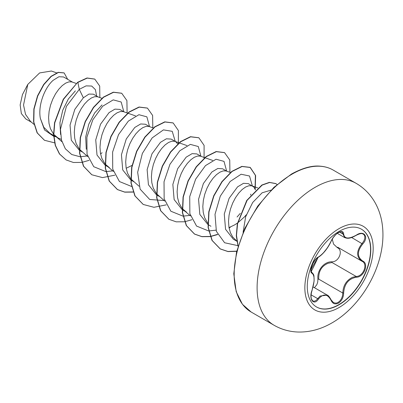 <?xml version="1.0" encoding="UTF-8"?>
<svg xmlns="http://www.w3.org/2000/svg" width="403" height="403" viewBox="0 0 403 403"><rect width="100%" height="100%" fill="white"/><g stroke="black" fill="none" stroke-linecap="round" stroke-linejoin="round"><path stroke-width="0.6" d="M361.37 229.151A44.909 25.928 -60 0 1 368.12 265.174A44.909 25.928 -60 0 1 338.812 304.648A44.909 25.928 -60 0 1 316.466 306.935M339.024 231.438A44.909 25.928 -60 0 1 361.481 229.216A44.909 25.928 -60 0 1 368.362 265.199A44.909 25.928 -60 0 1 339.024 304.774A44.909 25.928 -60 0 1 316.572 307A44.909 25.928 -60 0 1 309.69 271.012A44.909 25.928 -60 0 1 339.024 231.438M318.36 257.043C323.221 253.905 327.453 248.636 331.059 241.246C332.697 237.558 335.175 234.642 338.495 232.491C341.744 230.854 343.467 231.352 343.653 233.977C344.323 238.914 348.56 239.291 356.363 235.11C364 229.72 369.254 237.196 362.67 244.067C357.018 251.286 357.018 256.928 362.67 260.998C369.254 263.723 363.99 277.254 356.363 277.234C348.555 278.675 344.318 283.944 343.653 293.046C343.467 297.56 341.744 300.915 338.495 303.111C335.18 304.718 332.697 303.791 331.059 300.326C327.448 293.706 323.211 293.329 318.36 299.192C313.7 306.3 308.456 298.814 312.063 290.225C314.788 281.299 314.788 275.647 312.063 273.274C308.451 272.282 313.705 258.751 318.36 257.043A0.64 0.534 63.4 0 1 318.123 257.316L318.123 257.316C318.627 257.376 326.244 252.147 331.18 241.125A0.64 0.353 22.8 0 0 331.18 240.954M314.436 287.697L316.839 284.679L317.73 282.004L317.912 279.198C316.889 270.337 323.941 261.582 331.906 261.794A0.64 0.322 -91.4 0 0 332.087 262.56L328.102 263.255C321.518 266.096 318.4 271.395 318.748 279.158L342.802 293.041C343.104 285.611 346.328 280.372 352.474 277.324L356.141 276.448C363.345 276.518 368.261 263.879 362.035 261.28L337.664 247.22M312.783 300.996L314.622 301.212L316.209 300.341L320.113 296.039L327.286 295.117M331.059 241.246A0.64 0.353 22.8 0 0 331.18 241.125C330.384 243.221 327.866 247.256 327.266 248.016L323.322 252.973C321.79 254.746 320.058 256.192 318.123 257.316C317.111 257.487 315.393 259.522 312.965 263.431L311.464 267.28L311.101 269.285C311.892 269.622 308.25 278.387 318.123 257.316C306.542 275.929 312.637 269.083 311.262 271.723L311.967 272.564C313.302 273.793 313.972 275.012 313.972 276.226L314.123 280.982L312.063 290.225M331.906 261.794C338.958 262.121 343.558 250.263 337.392 247.679L333.578 244.112L332.223 239.1M72.545 82.152L63.563 76.968L58.909 76.741L53.11 80.333C44.889 87.516 37.827 104.931 40.35 118.366L43.816 127.318L49.997 133.338L53.614 135.428M76.207 83.441L71.734 81.89L68.928 81.864L65.689 83.119L62.233 85.602L58.778 89.229L55.538 93.834L52.733 99.224L50.536 105.143L49.111 111.329L48.577 117.495L49 123.363L50.415 128.658L53.574 134.184M53.79 134.441L57.972 137.942L61.321 139.388M98.251 96.997L93.36 94.171L88.937 94.07L83.35 97.793L74.832 109.344L70.031 125.086L71.306 140.209L79.32 150.269M102.166 98.367L97.44 96.73L94.634 96.71L91.395 97.959L87.94 100.443L84.484 104.07L81.245 108.674L78.439 114.064L76.243 119.983L74.817 126.169L74.283 132.335L74.706 138.204L76.122 143.498L79.28 149.024M79.497 149.286L87.637 156.54M123.958 111.838L119.741 109.404L114.956 109.117L109.057 112.633L100.549 124.174L95.738 139.891L97.012 155.044L105.027 165.109M127.62 113.122L123.147 111.571L120.341 111.55L117.102 112.8L113.646 115.283L110.19 118.91L106.951 123.52L104.145 128.905L101.949 134.824L100.523 141.01L99.989 147.181L100.412 153.044L101.828 158.339L104.987 163.87M105.203 164.127L109.384 167.628L105.243 165.235M149.664 126.678L145.448 124.245L140.662 123.963L134.763 127.479L126.26 139L121.439 154.722L122.729 169.92L130.733 179.95M153.326 127.963L148.853 126.411L146.047 126.391L142.808 127.64L139.352 130.129L135.897 133.751L132.658 138.36L129.852 143.745L127.655 149.669L126.23 155.855L125.696 162.021L126.119 167.885L127.534 173.184L130.693 178.71M130.91 178.967L139.05 186.221M177.748 143.916L175.748 141.735L171.154 139.085L166.379 138.803L160.47 142.319L151.971 153.825L147.135 169.628L148.435 184.75L156.44 194.795M175.748 141.735L174.559 141.257L171.754 141.231L168.514 142.481L165.059 144.969L161.603 148.591L158.364 153.2L155.558 158.586L153.362 164.51L151.936 170.696L151.402 176.862L151.825 182.725L153.241 188.025L156.399 193.551M156.616 193.808L164.756 201.067M201.077 156.359L196.86 153.926L192.095 153.639L186.176 157.16L177.663 168.706L172.852 184.463L174.136 199.576L182.146 209.636M204.739 157.649L200.266 156.097L197.46 156.072L194.221 157.321L190.765 159.81L187.309 163.437L184.07 168.041L181.264 173.426L179.068 179.35L177.642 185.536L177.108 191.702L177.537 197.571L178.947 202.865L182.106 208.391M182.322 208.648L186.503 212.149L182.363 209.756M226.783 171.204L222.572 168.771L217.791 168.479L211.882 172L203.369 183.546L198.563 199.268L199.833 214.406L207.852 224.476M230.445 172.489L225.972 170.937L223.166 170.917L219.927 172.167L216.471 174.65L213.016 178.277L209.777 182.881L206.971 188.272L204.774 194.191L203.349 200.377L202.815 206.543L203.243 212.411L204.653 217.706L207.812 223.232M229.005 227.589L234.617 224.904L237.478 223.045M255.426 189.873L253.875 187.047L248.273 183.612L243.488 183.33L237.589 186.841L229.085 198.372L224.27 214.084L225.549 229.277L233.327 239.186L237.029 241.321M252.867 186.262L251.679 185.778L248.873 185.758L245.634 187.007L242.178 189.491L238.722 193.118L235.483 197.727L232.677 203.112L230.481 209.031L229.055 215.217L228.521 221.388L228.949 227.252L230.36 232.546L232.727 237.035L237.019 241.271M126.502 168.106L132.028 165.401M237.76 222.839L244.334 217.031L246.339 214.774M25.762 118.905L21.354 113.57L20.15 104.946L22.447 94.609L27.787 84.418L39.615 72.938L51.337 71.024M27.787 84.418L23.535 105.027L25.54 114.402L30.437 121.323L34.003 124.391M83.35 97.793L79.29 89.34L86.091 85.869L91.718 86.046L95.4 89.647L96.629 96.06M55.846 136.718L53.871 136.34M53.659 136.285L44.552 129.978L40.35 118.366M80.086 156.752L71.724 154.515L65.331 148.767L61.483 140.078L60.46 129.343L66.399 106.377L79.29 89.34L77.87 82.408L87.229 78.101L94.796 79.124L99.692 86.046L99.858 97.561M54.581 142.843L44.496 140.284L37.333 132.975L33.802 122.028L34.074 109.077L37.736 96L43.872 84.62L51.236 76.449L58.44 72.454L64.158 72.943L67.689 79.351M77.658 82.283L63.266 99.259L54.536 122.749L53.584 134.632L55.226 145.307L59.417 153.926L66.117 159.931L59.629 154.052L55.438 145.433L53.8 134.753L54.753 122.875L63.483 99.385L77.658 82.283L87.013 77.981L94.69 79.064M44.39 140.224L37.116 132.849L33.585 121.908L33.862 108.956L37.519 95.874L43.66 84.494L51.025 76.323L58.223 72.333L64.052 72.883M86.277 149.256L85.688 137.015L88.791 124.189L94.68 112.905L102.004 104.956M60.571 134.456L59.936 122.663L62.767 110.19L68.329 99.007L75.361 90.861M80.278 156.757L87.461 155.941M123.832 111.767L121.172 102.004L113.223 99.868L102.649 106.251L92.821 119.792L86.902 137.221L87.033 154.253L93.733 166.701L105.793 171.592M105.984 171.602L112.764 170.882M149.538 126.607L146.878 116.845L138.929 114.709L128.356 121.091L118.527 134.632L112.608 152.062L112.734 169.094L119.439 181.541L131.499 186.433M175.245 141.448L172.237 131.323L163.437 129.877L152.138 137.922L142.35 153.457L137.66 172.262L140.128 189.143L149.689 199.47L164.172 200.563M200.951 156.288L198.291 146.526L190.342 144.39L179.768 150.777L169.94 164.313L164.026 181.748L164.152 198.78L170.852 211.227L182.912 216.114M183.103 216.124L189.884 215.409M226.657 171.129L223.997 161.371L216.048 159.23L205.475 165.618L195.646 179.154L189.727 196.588L189.858 213.62L196.558 226.068L208.618 230.959M208.809 230.964L215.993 230.148M237.065 217L240.294 213.368M250.575 195.123L250.888 194.125M252.364 185.974L249.517 176.01L241.115 174.232L230.138 181.501L220.305 196.125L215.011 214.336L216.366 231.357L224.607 242.752L238.032 245.664M271.088 190.11L262.116 192.81L252.701 202.467L245.649 216.754L243.085 232.314M66.117 159.931L73.396 162.48L81.698 162.404M81.854 162.379L89.118 160.339M100.569 153.901L102.095 152.737M127.101 112.941L126.905 100.584L121.741 93.274L113.535 92.302L103.571 97.254L93.607 107.52L85.406 121.681L80.459 137.72L79.759 153.336L83.668 166.298L91.824 174.771L102.498 177.607L114.825 175.179M152.808 127.781L152.611 115.429L147.453 108.12L139.247 107.143L129.282 112.094L119.313 122.366L111.112 136.526L106.16 152.571L105.47 168.192L109.379 181.154L117.545 189.622L124.819 192.16L133.111 192.085M178.378 143.362L178.393 130.542L173.169 122.965L164.963 121.983L154.994 126.93L145.025 137.201L136.819 151.367L131.872 167.411L131.177 183.033L135.091 195.994L143.256 204.467L153.926 207.288L166.238 204.865M204.084 158.203L204.099 145.382L198.875 137.806L190.669 136.824L180.705 141.77L170.736 152.037L162.53 166.197L157.578 182.242L156.883 197.863L160.792 210.829L168.953 219.303L176.227 221.841L184.524 221.771M184.68 221.746L191.944 219.706M229.927 172.308L229.73 159.951L224.572 152.641L216.366 151.664L206.401 156.616L196.437 166.882L188.231 181.043L183.284 197.082L182.589 212.703L186.493 225.665L194.649 234.138L201.928 236.687L210.23 236.611M210.386 236.586L217.65 234.546M229.1 228.108L230.627 226.944M255.215 189.234L255.628 175.542L250.273 167.482L242.067 166.51L232.103 171.461L222.139 181.728L213.938 195.888L208.991 211.928L208.291 227.544L212.2 240.505L220.355 248.978L227.992 251.578L236.717 251.316M277.057 184.483L275.874 183.667L269.642 182.478L262.162 185.098L247.104 200.351L237.609 223.574L236.496 235.463L238.148 246.037M121.635 93.214L113.324 92.176L103.359 97.133L93.395 107.4L85.189 121.56L80.242 137.594L79.547 153.216L83.451 166.177L91.718 174.711M147.347 108.059L139.035 107.017L129.066 111.974L119.102 122.24L110.896 136.405L105.949 152.45L105.254 168.066L109.168 181.028L117.333 189.501L124.678 192.05L133.055 191.939M173.058 122.905L164.746 121.857L154.782 126.809L144.813 137.075L136.607 151.241L131.655 167.285L130.96 182.912L134.874 195.873L143.151 204.402M198.765 137.745L190.458 136.698L180.489 141.644L170.519 151.911L162.313 166.076L157.361 182.121L156.666 197.742L160.575 210.704L168.847 219.237M224.466 152.581L216.154 151.543L206.185 156.495L196.221 166.761L188.02 180.922L183.068 196.961L182.373 212.577L186.277 225.539L194.437 234.012L201.787 236.571L210.17 236.46M210.331 236.435L217.565 234.37M229.05 227.861L229.826 227.277M255.059 188.846L255.391 175.325L250.061 167.356L241.855 166.384L231.891 171.34L221.927 181.607L213.726 195.762L208.774 211.802L208.079 227.418L211.983 240.379L220.144 248.853L227.891 251.472L236.757 251.145M277.027 184.514L275.662 183.546L269.39 182.363L261.864 185.022L246.747 200.447L237.317 223.841L236.294 235.76L238.067 246.319M317.912 279.198L318.748 279.158M337.931 247.371A0.64 0.383 -61.9 0 0 337.392 247.679M362.67 260.998A0.64 0.423 117.9 0 1 362.035 261.28C356.192 257.038 356.192 251.114 362.035 243.513L363.743 241.185L364.725 238.762L364.861 236.576L364.186 234.884L363.244 234.052M356.363 235.11L356.348 235.261C349.3 239.241 347.059 238.4 344.721 237.614L342.026 232.037M333.362 302.658L336.117 303.172L338.177 302.396L340.046 300.794L341.543 298.542L342.505 295.857L342.802 293.041L343.653 293.046M363.335 234.128C362.665 234.319 362.65 232.153 356.348 235.261L356.212 235.206M362.67 244.067L351.633 237.503M343.653 233.977A0.64 0.519 -179.4 0 1 342.802 233.952L339.578 232.093M311.695 272.413L311.821 272.488A0.64 0.594 115.6 0 1 312.063 273.274M312.033 290.311L312.113 290.291C311 293.676 310.768 296.573 311.413 298.986L312.773 300.97M311.111 294.85L317.705 298.658A0.64 0.327 35.2 0 1 318.36 299.192M331.034 299.847A0.64 0.348 157.4 0 1 331.185 299.978A0.64 0.348 157.4 0 1 331.059 300.326M332.087 262.56L356.141 276.448A0.64 0.363 86 0 1 356.363 277.234M339.014 307.549A48.315 27.898 -60 0 1 304.849 287.823A48.315 27.898 -60 0 1 339.014 228.647A48.315 27.898 -60 0 1 373.178 248.374A48.315 27.898 -60 0 1 339.014 307.549M274.08 325.266A81.975 47.327 -60 0 1 261.517 259.582A81.975 47.327 -60 0 1 315.07 187.345A81.975 47.327 -60 0 1 356.056 183.284L333.125 170.041A81.975 47.327 120 0 0 292.135 174.101A81.975 47.327 120 0 0 238.581 246.339A81.975 47.327 120 0 0 251.15 312.028L274.08 325.266C281.153 329.327 288.875 331.573 297.243 331.996C309.081 332.46 320.667 329.427 332.001 322.884C354.952 309.721 373.672 283.138 380.276 255.96C383.167 244.243 383.706 232.954 381.898 222.083C380.487 213.993 377.717 206.689 373.591 200.175C369.022 193.047 363.179 187.42 356.056 183.284M313.131 286.946L327.221 295.077M251.15 312.028L242.425 304.275L236.193 291.676L233.795 273.773L236.581 251.87L244.797 228.441L257.713 206.124L273.919 187.34L291.495 174.036C302.643 167.93 312.29 165.316 320.425 166.197C325.231 166.61 329.463 167.895 333.125 170.041M53.831 135.549L56.712 137.216M79.537 150.39L82.419 152.057M130.95 180.076L133.831 181.738M156.656 194.916L159.538 196.578M208.069 224.597L210.95 226.264M56.637 72.857L51.347 71.004M25.747 118.93L31.535 122.27M237.05 241.442L235.538 240.148M257.724 187.879L252.077 185.899M190.463 215.907L184.126 210.462M212.673 160.429L204.996 157.734M186.967 145.589L179.29 142.894M179.033 142.803L174.957 141.372M113.344 171.381L107.007 165.94M135.549 115.903L127.877 113.213M61.931 141.7L55.594 136.254M337.311 233.362L344.62 237.579M311.655 272.383L311.977 272.569M331.18 241.125L333.21 237.619L335.21 235.226C337.175 233.095 340.404 231.065 342.001 232.078M333.603 302.734L331.185 299.978C329.402 296.799 328.102 295.187 327.286 295.137L327.286 295.137M361.768 261.134L362.191 261.366"/></g></svg>
